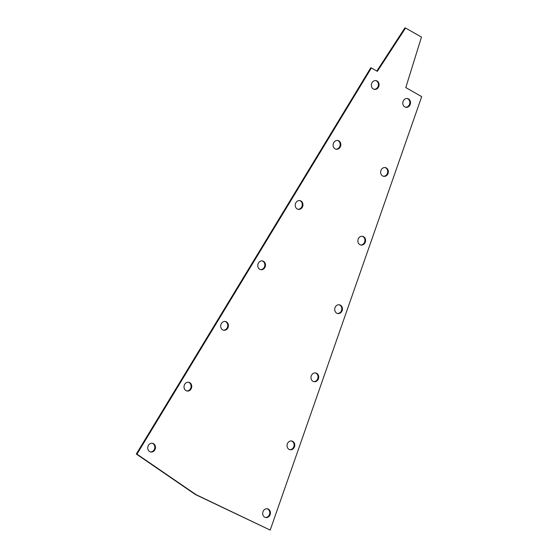 <?xml version="1.0" encoding="UTF-8"?>
<svg xmlns="http://www.w3.org/2000/svg" width="558" height="558" viewBox="0 0 558 558"><rect width="100%" height="100%" fill="white"/><g stroke="black" fill="none" stroke-linecap="round" stroke-linejoin="round"><path stroke-width="0.84" d="M405.561 28.026L421.471 37.093L405.792 87.564L421.702 96.639L270.191 530.1L196.06 494.674L136.947 454.142L371.384 67.957L377.354 71.354L405.561 28.026L404.913 27.9L376.824 71.054M335.086 148.853A4.443 3.843 101.1 0 0 336.104 149.23A4.443 3.843 101.1 0 0 340.729 145.61A4.443 3.843 101.1 0 0 337.813 140.511A4.443 3.843 101.1 0 0 333.349 143.525A4.443 3.843 101.1 0 0 335.086 148.853M297.219 208.957A4.443 3.843 101.1 0 0 298.237 209.334A4.443 3.843 101.1 0 0 302.861 205.714A4.443 3.843 101.1 0 0 299.946 200.608A4.443 3.843 101.1 0 0 295.482 203.628A4.443 3.843 101.1 0 0 297.219 208.957M222.677 329.841A4.443 3.843 101.1 0 0 223.695 330.217A4.443 3.843 101.1 0 0 228.32 326.597A4.443 3.843 101.1 0 0 225.411 321.499A4.443 3.843 101.1 0 0 220.94 324.512A4.443 3.843 101.1 0 0 222.677 329.841M259.749 269.284A4.443 3.843 101.1 0 0 260.767 269.66A4.443 3.843 101.1 0 0 265.392 266.04A4.443 3.843 101.1 0 0 262.476 260.942A4.443 3.843 101.1 0 0 258.012 263.955A4.443 3.843 101.1 0 0 259.749 269.284M382.614 175.944A4.443 3.843 101.1 0 0 383.632 176.328A4.443 3.843 101.1 0 0 388.256 172.701A4.443 3.843 101.1 0 0 385.348 167.602A4.443 3.843 101.1 0 0 380.877 170.615A4.443 3.843 101.1 0 0 382.614 175.944M312.968 381.309A4.443 3.843 101.1 0 0 313.987 381.686A4.443 3.843 101.1 0 0 318.611 378.066A4.443 3.843 101.1 0 0 315.695 372.967A4.443 3.843 101.1 0 0 311.231 375.98A4.443 3.843 101.1 0 0 312.968 381.309M336.711 313.157A4.443 3.843 101.1 0 0 337.729 313.533A4.443 3.843 101.1 0 0 342.354 309.913A4.443 3.843 101.1 0 0 339.445 304.814A4.443 3.843 101.1 0 0 334.974 307.828A4.443 3.843 101.1 0 0 336.711 313.157M359.861 244.662A4.443 3.843 101.1 0 0 360.88 245.046A4.443 3.843 101.1 0 0 365.504 241.426A4.443 3.843 101.1 0 0 362.595 236.32A4.443 3.843 101.1 0 0 358.124 239.333A4.443 3.843 101.1 0 0 359.861 244.662M377.096 81.015A4.443 3.843 101.1 0 0 376.078 80.631A4.443 3.843 101.1 0 0 371.454 84.251A4.443 3.843 101.1 0 0 374.369 89.357A4.443 3.843 101.1 0 0 378.833 86.344A4.443 3.843 101.1 0 0 377.096 81.015M404.773 106.885A4.443 3.843 101.1 0 0 405.792 107.269A4.443 3.843 101.1 0 0 410.416 103.648A4.443 3.843 101.1 0 0 407.5 98.543A4.443 3.843 101.1 0 0 403.036 101.556A4.443 3.843 101.1 0 0 404.773 106.885M289.023 449.343A4.443 3.843 101.1 0 0 290.041 449.727A4.443 3.843 101.1 0 0 294.666 446.1A4.443 3.843 101.1 0 0 291.75 441.001A4.443 3.843 101.1 0 0 287.286 444.015A4.443 3.843 101.1 0 0 289.023 449.343M186.002 390.621A4.443 3.843 101.1 0 0 187.021 390.998A4.443 3.843 101.1 0 0 191.645 387.378A4.443 3.843 101.1 0 0 188.737 382.279A4.443 3.843 101.1 0 0 184.266 385.292A4.443 3.843 101.1 0 0 186.002 390.621M149.732 451.631A4.443 3.843 101.1 0 0 150.751 452.008A4.443 3.843 101.1 0 0 155.375 448.388A4.443 3.843 101.1 0 0 152.46 443.289A4.443 3.843 101.1 0 0 147.996 446.302A4.443 3.843 101.1 0 0 149.732 451.631M264.68 517.154A4.443 3.843 101.1 0 0 265.699 517.538A4.443 3.843 101.1 0 0 270.323 513.911A4.443 3.843 101.1 0 0 267.408 508.812A4.443 3.843 101.1 0 0 262.944 511.825A4.443 3.843 101.1 0 0 264.68 517.154M270.191 530.1L195.419 494.548L136.298 454.017L370.742 67.832L371.384 67.957M337.485 140.463A4.443 3.843 -78.9 0 1 340.08 145.485A4.443 3.843 -78.9 0 1 335.783 149.153M299.625 200.566A4.443 3.843 -78.9 0 1 302.213 205.588A4.443 3.843 -78.9 0 1 297.916 209.257M225.083 321.45A4.443 3.843 -78.9 0 1 227.678 326.472A4.443 3.843 -78.9 0 1 223.374 330.141M262.155 260.893A4.443 3.843 -78.9 0 1 264.75 265.915A4.443 3.843 -78.9 0 1 260.447 269.584M385.02 167.553A4.443 3.843 -78.9 0 1 387.615 172.575A4.443 3.843 -78.9 0 1 383.311 176.244M315.375 372.918A4.443 3.843 -78.9 0 1 317.962 377.94A4.443 3.843 -78.9 0 1 313.666 381.609M339.118 304.766A4.443 3.843 -78.9 0 1 341.712 309.788A4.443 3.843 -78.9 0 1 337.409 313.457M362.268 236.271A4.443 3.843 -78.9 0 1 364.862 241.293A4.443 3.843 -78.9 0 1 360.559 244.962M375.75 80.582A4.443 3.843 -78.9 0 1 376.448 80.889A4.443 3.843 -78.9 0 1 378.24 86.03A4.443 3.843 -78.9 0 1 374.048 89.273M407.173 98.501A4.443 3.843 -78.9 0 1 409.767 103.516A4.443 3.843 -78.9 0 1 405.471 107.185M291.429 440.953A4.443 3.843 -78.9 0 1 294.017 445.975A4.443 3.843 -78.9 0 1 289.721 449.643M188.409 382.23A4.443 3.843 -78.9 0 1 191.003 387.252A4.443 3.843 -78.9 0 1 186.7 390.921M152.132 443.24A4.443 3.843 -78.9 0 1 154.726 448.262A4.443 3.843 -78.9 0 1 150.43 451.931M267.087 508.763A4.443 3.843 -78.9 0 1 269.674 513.785A4.443 3.843 -78.9 0 1 265.378 517.454M136.947 454.142L136.298 454.017M196.06 494.674L195.419 494.548"/></g></svg>
